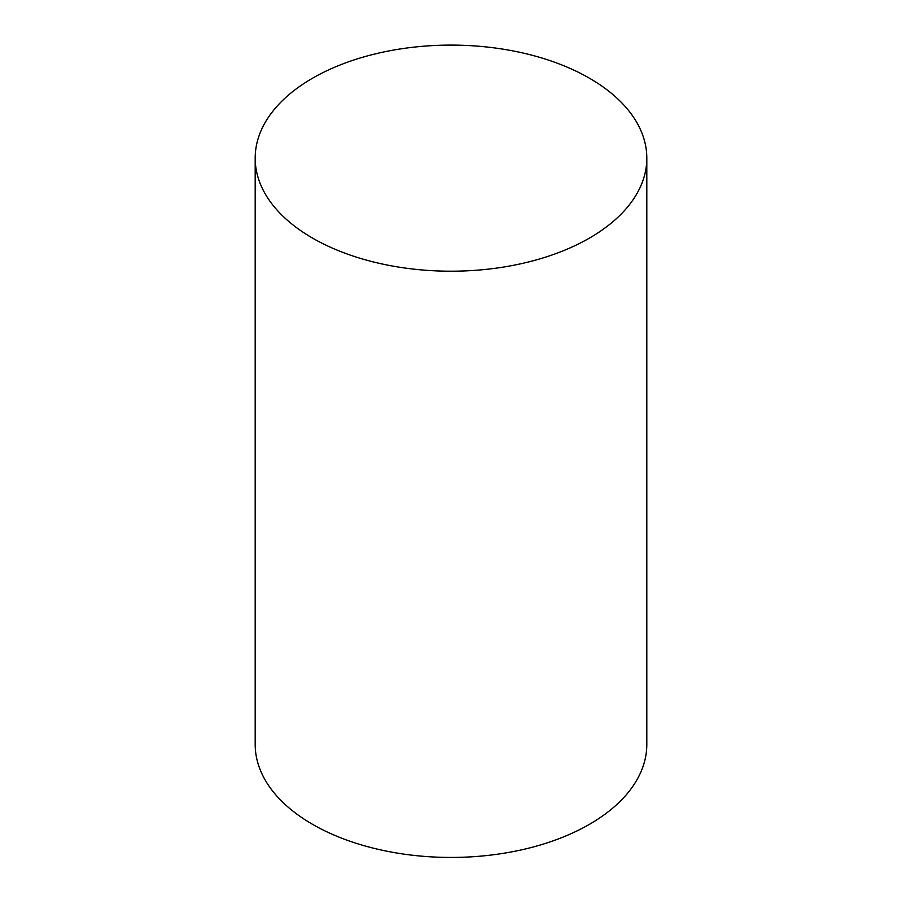 <?xml version="1.0" encoding="UTF-8"?>
<svg xmlns="http://www.w3.org/2000/svg" width="902" height="902" viewBox="0 0 902 902"><rect width="100%" height="100%" fill="white"/><g stroke="black" fill="none" stroke-linecap="round" stroke-linejoin="round"><path stroke-width="1.35" d="M312.543 238.094A195.813 113.054 0 0 0 525.934 262.595A195.813 113.054 0 0 0 646.813 158.154A195.813 113.054 0 0 0 451 45.1A195.813 113.054 0 0 0 255.187 158.154A195.813 113.054 0 0 0 312.543 238.094M255.187 158.154L255.187 744.387A195.813 113.054 0 0 0 312.543 824.327A195.813 113.054 0 0 0 525.934 848.838A195.813 113.054 0 0 0 646.813 744.387L646.813 158.154"/></g></svg>
